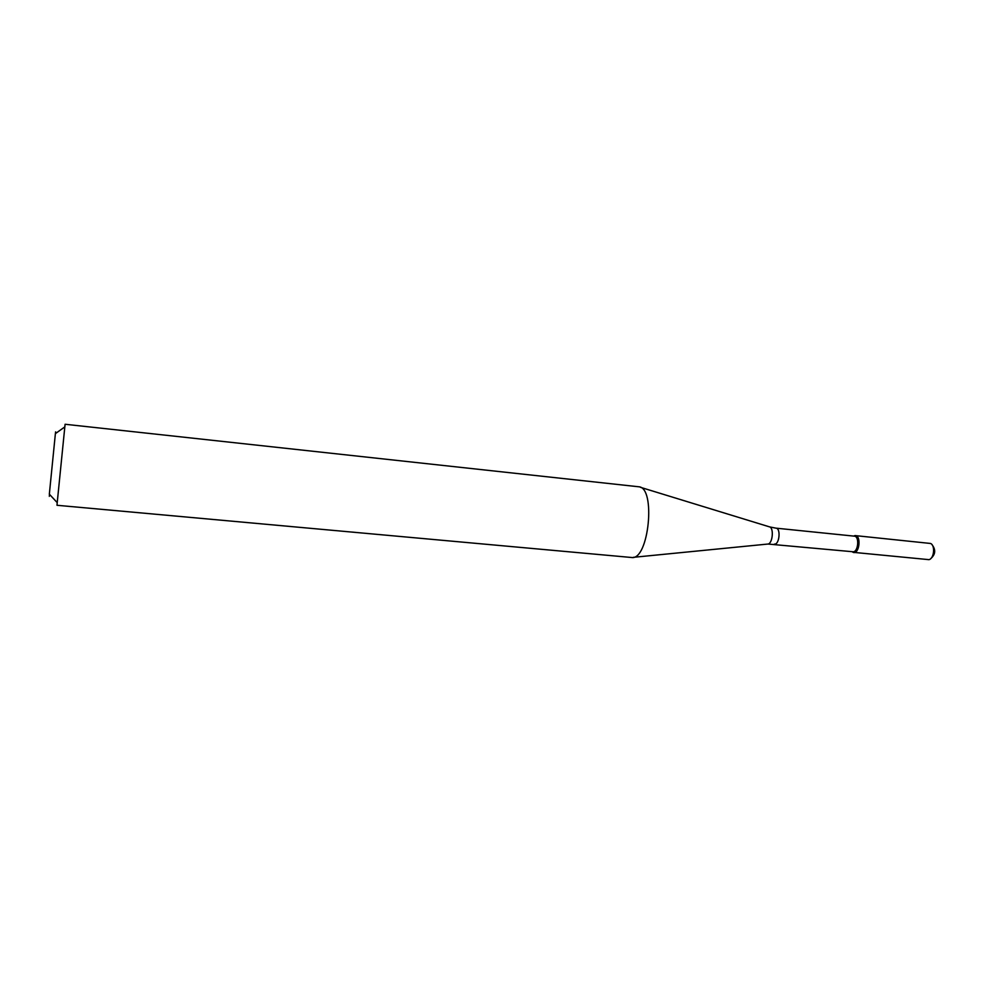 <?xml version="1.0" encoding="UTF-8"?>
<svg xmlns="http://www.w3.org/2000/svg" width="984" height="984" viewBox="0 0 984 984"><rect width="100%" height="100%" fill="white"/><g stroke="black" fill="none" stroke-linecap="round" stroke-linejoin="round"><path stroke-width="1.48" d="M855.391 535.616L854.678 535.653C861.566 534.14 859.475 555.148 853.005 552.307L928.908 559.65C934.099 558.863 935.452 545.259 930.52 543.463L855.391 535.616C861.258 535.788 859.487 553.475 853.706 552.467M774.433 544.078C779.353 544.964 781.025 528.273 776.032 528.162L854.358 536.157C859.782 536.317 858.146 552.664 852.808 551.741L767.963 544.041M638.505 486.748L638.678 486.772C656.205 487.105 648.862 560.634 631.617 557.497L56.998 505.284L57.22 502.627L65.092 424.264L638.505 486.748M55.584 433.489C55.793 430.746 55.731 430.795 55.387 433.637L49.335 494.189C49.114 497.031 49.163 497.092 49.508 494.374M932.168 544.902C935.932 549.871 935.476 554.435 930.803 558.568M640.35 487.277L769.193 526.772C774.371 527.203 772.625 544.693 767.459 544.091L633.352 557.325M852.292 551.692L853.005 552.307M853.841 536.108L854.678 535.653M776.032 528.162L769.673 526.92M49.335 494.189L57.22 502.627M55.387 433.637L64.784 426.921"/></g></svg>
